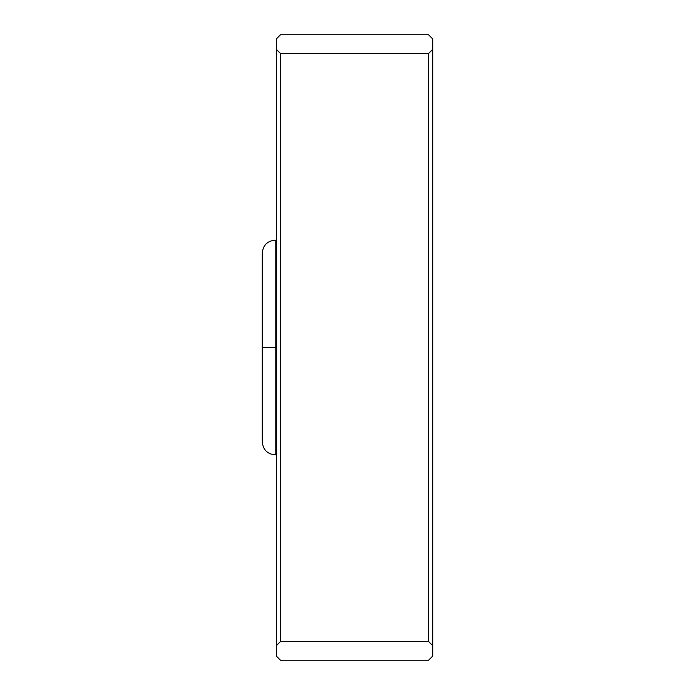 <?xml version="1.0" encoding="UTF-8"?>
<svg xmlns="http://www.w3.org/2000/svg" width="695" height="695" viewBox="0 0 695 695"><rect width="100%" height="100%" fill="white"/><g stroke="black" fill="none" stroke-linecap="round" stroke-linejoin="round"><path stroke-width="1.04" d="M280.519 660.25L276.349 656.08L280.519 660.25L428.554 660.25L432.724 656.08L432.724 645.655L428.554 641.485L280.519 641.485L276.349 645.655L276.349 656.08L276.349 645.655L280.519 641.485L280.519 53.515L276.349 49.345L276.349 645.655L276.349 38.92L280.519 34.75L428.554 34.75L432.724 38.92L432.724 49.345L428.554 53.515L280.519 53.515L280.519 641.485L428.554 641.485L428.554 53.515L428.554 641.485L432.724 645.655L432.724 49.345L432.724 656.08L428.554 660.25L280.519 660.25M276.349 49.345L280.519 53.515L428.554 53.515L432.724 49.345L432.724 38.92L428.554 34.75L280.519 34.75L276.349 38.92L276.349 49.345M276.349 454.825L275.203 454.878C267.366 454.096 263.058 449.787 262.276 441.951L262.276 253.049C263.058 245.213 267.366 240.904 275.203 240.122L275.203 347.5L276.349 347.5L275.203 347.5L275.203 454.878L275.203 347.5L262.276 347.5L275.203 347.5L275.203 240.122L276.349 240.175"/></g></svg>
